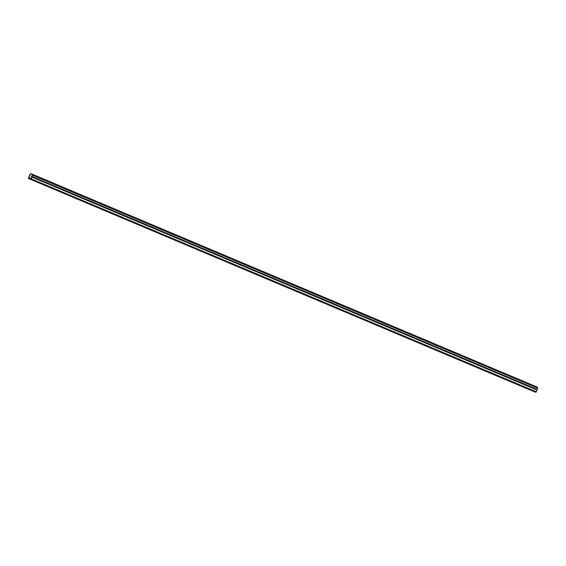 <?xml version="1.0" encoding="UTF-8"?>
<svg xmlns="http://www.w3.org/2000/svg" width="566" height="566" viewBox="0 0 566 566"><rect width="100%" height="100%" fill="white"/><g stroke="black" fill="none" stroke-linecap="round" stroke-linejoin="round"><path stroke-width="0.85" d="M32.191 174.186L30.854 173.691L30.543 174.441L29.991 174.236L29.467 175.517L29.97 175.701L29.227 176.097L28.703 177.575L31.003 178.439L31.668 177.009L31.406 176.238L31.908 176.429L537.176 389.436L537.7 388.156L31.88 174.944L32.191 174.186L537.459 387.194L537.155 387.929M533.618 391.453L28.35 178.446L30.649 179.309L31.172 178.835L31.887 177.087L31.406 176.238L31.668 177.009L30.826 178.87L28.526 178.014L29.227 176.097L29.793 176.139L29.538 175.545L28.342 178.446L533.611 391.453L535.91 392.309L537.176 389.436M31.908 176.429L32.432 175.149M28.703 177.575L31.038 178.559M537.113 389.408L31.852 176.408L537.113 389.408M30.649 179.309L535.91 392.309M31.172 178.835L536.441 391.835M31.887 177.087L537.155 390.094M28.512 177.837L30.897 178.842"/></g></svg>
